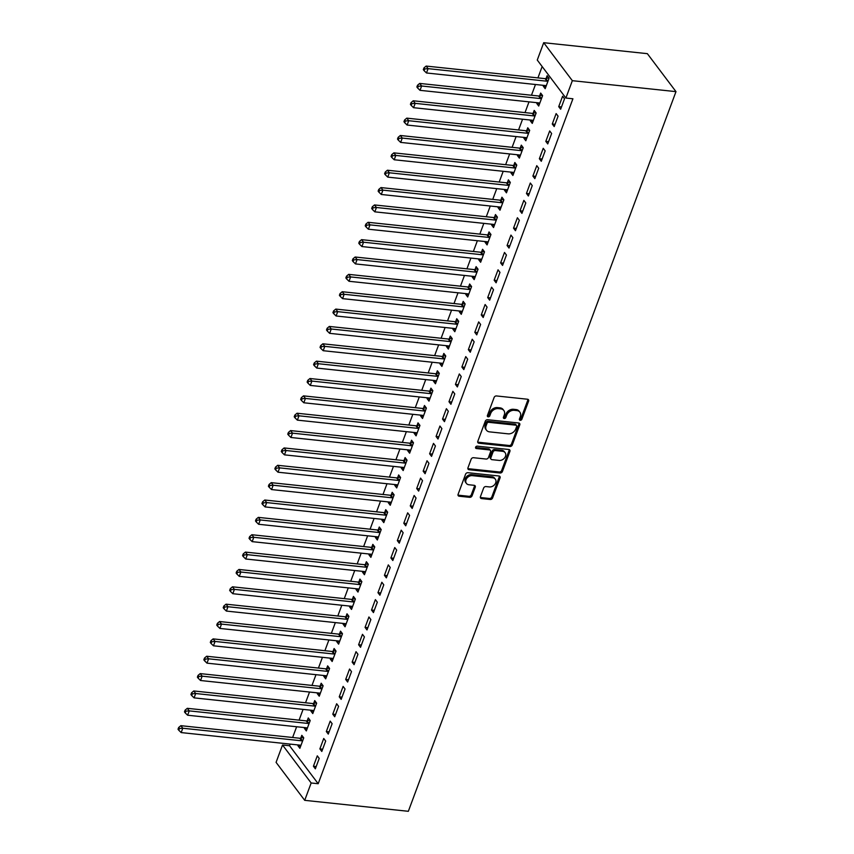 <?xml version="1.0" encoding="UTF-8"?>
<svg xmlns="http://www.w3.org/2000/svg" width="854" height="854" viewBox="0 0 854 854"><rect width="100%" height="100%" fill="white"/><g stroke="black" fill="none" stroke-linecap="round" stroke-linejoin="round"><path stroke-width="1.28" d="M520.225 420.285A1.388 1.078 143 0 0 521.869 419.218L528.605 401.113A1.986 1.537 143 0 0 527.516 399.234L496.473 395.946A1.986 1.537 143 0 0 494.114 397.473L487.388 415.567A1.388 1.078 143 0 0 489.801 415.823L490.666 413.485A6.362 4.91 143 0 1 498.213 408.618L500.807 408.885A6.362 4.91 143 0 1 503.849 410.518A6.362 4.91 143 0 1 504.287 414.927L503.422 417.264A1.388 1.078 143 0 0 505.835 417.521L506.71 415.183A6.362 4.91 143 0 1 514.247 410.315L516.841 410.582A6.362 4.91 143 0 1 519.894 412.204A6.362 4.91 143 0 1 520.332 416.624L519.456 418.962A1.388 1.078 143 0 0 520.225 420.285M519.381 419.25A1.388 1.078 143 0 0 521.1 418.193L527.825 400.088A1.986 1.537 143 0 0 527.932 399.33M487.314 415.855A1.388 1.078 143 0 0 489.022 414.798L489.897 412.461L490.666 413.485M503.348 417.553A1.388 1.078 143 0 0 505.066 416.496L505.931 414.158L506.71 415.183M480.428 496.697A1.986 1.537 143 0 0 481.517 498.576L490.217 499.494A1.986 1.537 143 0 0 492.577 497.978L500.06 477.877A1.986 1.537 143 0 0 498.971 475.988L467.928 472.7A1.986 1.537 143 0 0 465.569 474.226L458.096 494.327A1.986 1.537 143 0 0 459.185 496.217L469.7 497.327A1.986 1.537 143 0 0 472.059 495.811L475.262 487.207A1.986 1.537 143 0 0 474.173 485.318L468.953 484.762A5.316 4.11 143 0 1 466.401 483.407A5.316 4.11 143 0 1 466.882 478.208A5.316 4.11 143 0 1 472.347 475.646L492.779 477.813A5.316 4.11 143 0 1 495.331 479.169A5.316 4.11 143 0 1 494.85 484.367A5.316 4.11 143 0 1 489.385 486.929L485.979 486.566A1.986 1.537 143 0 0 483.62 488.082L480.428 496.697M318.19 783.726L572.917 98.776L565.892 98.039L537.262 60.058L543.71 42.7L647.353 53.663L675.984 91.634L408.34 811.3L304.707 800.337L311.155 782.979L318.19 783.726L289.559 745.745L282.525 745.008L311.155 782.979M565.892 98.039L572.34 80.682L675.984 91.634M509.923 446.514A1.986 1.537 143 0 0 512.283 444.987L519.766 424.886A1.986 1.537 143 0 0 518.677 422.997L487.634 419.72A1.986 1.537 143 0 0 485.275 421.236L477.802 441.347A1.986 1.537 143 0 0 478.891 443.226L509.923 446.514L509.155 445.489A1.986 1.537 143 0 0 511.514 443.963L518.986 423.862A1.986 1.537 143 0 0 519.093 423.104M509.913 451.382L502.43 471.483A1.986 1.537 143 0 1 500.07 473.009L469.038 469.721A1.986 1.537 143 0 1 467.949 467.832L471.152 459.228A1.986 1.537 143 0 1 473.511 457.712L486.097 459.046A1.986 1.537 143 0 0 488.456 457.52L490.57 451.809A1.986 1.537 143 0 0 489.481 449.93L476.383 448.542A1.388 1.078 143 0 1 477.269 446.151L508.824 449.492A1.986 1.537 143 0 1 509.913 451.382L509.133 450.357L501.661 470.458L502.43 471.483M319.876 748.894L321.809 751.456L325.684 741.048L323.741 738.475L319.876 748.894L322.652 749.193M304.686 727.597L304.398 728.366L306.33 730.928L310.205 720.52L308.273 717.947L307.226 720.765M332.782 714.179L334.715 716.741L338.59 706.333L336.657 703.76L332.782 714.179L335.558 714.478M317.592 692.882L317.304 693.651L319.247 696.213L323.111 685.805L321.179 683.232L320.133 686.05M345.689 679.464L347.631 682.026L351.506 671.618L349.564 669.045L345.689 679.464L348.475 679.752M330.498 658.167L330.22 658.936L332.153 661.498L336.028 651.09L334.095 648.517L333.049 651.335M358.605 644.749L360.537 647.311L364.412 636.903L362.48 634.33L358.605 644.749L361.381 645.037M343.415 623.452L343.127 624.221L345.059 626.783L348.934 616.374L347.002 613.802L345.955 616.609M371.511 610.034L373.454 612.596L377.319 602.187L375.386 599.615L371.511 610.034L374.298 610.322M356.321 588.737L356.043 589.506L357.975 592.068L361.85 581.659L359.918 579.087L358.872 581.894M384.428 575.318L386.36 577.88L390.235 567.462L388.303 564.9L384.428 575.318L387.204 575.607M369.238 554.022L368.949 554.79L370.882 557.352L374.757 546.934L372.824 544.372L371.778 547.179M397.334 540.603L399.266 543.165L403.141 532.747L401.209 530.185L397.334 540.603L400.12 540.892M382.144 519.307L381.866 520.075L383.798 522.637L387.673 512.219L385.73 509.657L384.695 512.464M410.251 505.888L412.183 508.45L416.058 498.031L414.126 495.469L410.251 505.888L413.026 506.176M395.06 484.592L394.772 485.36L396.704 487.922L400.579 477.503L398.647 474.941L397.601 477.749M423.157 471.162L425.089 473.735L428.964 463.316L427.032 460.754L423.157 471.162L425.932 471.461M407.966 449.877L407.678 450.634L409.621 453.207L413.485 442.788L411.553 440.226L410.507 443.034M436.074 436.447L438.006 439.02L441.881 428.601L439.938 426.039L436.074 436.447L438.849 436.746M420.883 415.161L420.595 415.919L422.527 418.492L426.402 408.073L424.47 405.511L423.424 408.319M448.98 401.732L450.912 404.305L454.787 393.886L452.855 391.324L448.98 401.732L451.755 402.031M433.789 380.446L433.501 381.204L435.444 383.777L439.308 373.358L437.376 370.796L436.33 373.604M461.886 367.017L463.829 369.59L467.693 359.171L465.761 356.609L461.886 367.017L464.672 367.316M446.695 345.721L446.418 346.489L448.35 349.062L452.225 338.643L450.293 336.081L449.247 338.889M474.803 332.302L476.735 334.875L480.61 324.456L478.678 321.894L474.803 332.302L477.578 332.601M459.612 311.005L459.324 311.774L461.256 314.336L465.131 303.928L463.199 301.355L462.153 304.173M487.709 297.587L489.652 300.149L493.516 289.741L491.584 287.168L487.709 297.587L490.495 297.886M472.518 276.29L472.241 277.059L474.173 279.621L478.048 269.213L476.105 266.64L475.07 269.458M500.625 262.872L502.558 265.434L506.433 255.026L504.5 252.453L500.625 262.872L503.401 263.171M485.435 241.575L485.147 242.344L487.079 244.906L490.954 234.498L489.022 231.925L487.976 234.743M513.532 228.157L515.464 230.719L519.339 220.311L517.407 217.738L513.532 228.157L516.318 228.445M498.341 206.86L498.063 207.629L499.996 210.191L503.871 199.783L501.928 197.21L500.882 200.017M526.448 193.442L528.38 196.004L532.255 185.596L530.313 183.023L526.448 193.442L529.224 193.73M511.258 172.145L510.97 172.914L512.902 175.476L516.777 165.068L514.845 162.495L513.798 165.302M539.354 158.727L541.287 161.289L545.162 150.87L543.229 148.308L539.354 158.727L542.13 159.015M524.164 137.43L523.876 138.199L525.818 140.761L529.683 130.342L527.751 127.78L526.704 130.587M552.271 124.011L554.203 126.573L558.078 116.155L556.135 113.593L552.271 124.011L555.047 124.3M537.081 102.715L536.792 103.483L538.725 106.045L542.6 95.627L540.667 93.065L539.621 95.872M542.151 66.548L537.935 77.895M535.469 84.503L531.476 95.253M529.01 101.861L525.018 112.611M522.563 119.218L518.559 129.968M516.104 136.576L512.112 147.326M509.646 153.933L505.653 164.683M503.198 171.291L499.195 182.041M496.74 188.649L492.737 199.398M490.281 206.006L486.289 216.756M483.823 223.364L479.831 234.113M477.375 240.721L473.372 251.471M470.917 258.079L466.924 268.829M464.459 275.436L460.466 286.186M458.011 292.794L454.008 303.544M451.552 310.162L447.549 320.901M445.094 327.52L441.102 338.259M438.636 344.877L434.643 355.616M432.188 362.235L428.185 372.974M425.73 379.592L421.737 390.331M419.271 396.95L415.279 407.689M412.824 414.307L408.82 425.046M406.365 431.665L402.362 442.415M399.907 449.023L395.914 459.772M393.448 466.38L389.456 477.13M387.001 483.738L382.998 494.487M380.542 501.095L376.55 511.845M374.084 518.453L370.092 529.202M367.626 535.81L363.633 546.56M361.178 553.168L357.175 563.918M354.72 570.525L350.727 581.275M348.261 587.883L344.269 598.633M341.813 605.24L337.81 615.99M335.355 622.598L331.352 633.348M328.897 639.956L324.904 650.705M322.438 657.313L318.446 668.063M315.991 674.671L311.988 685.42M309.532 692.028L305.54 702.778M303.074 709.386L299.081 720.135M296.626 726.754L292.623 737.493M290.168 744.112L289.559 745.745M543.528 85.357L543.251 86.126L545.183 88.688L549.058 78.269L547.115 75.707L546.08 78.515M558.719 106.654L560.651 109.216L564.526 98.797L562.594 96.235L558.719 106.654L561.505 106.942M530.622 120.072L530.334 120.841L532.266 123.403L536.141 112.984L534.209 110.422L533.163 113.23M545.813 141.369L547.745 143.931L551.62 133.512L549.688 130.95L545.813 141.369L548.588 141.657M517.705 154.787L517.428 155.556L519.36 158.118L523.235 147.699L521.303 145.137L520.257 147.945M532.896 176.084L534.839 178.646L538.703 168.238L536.771 165.665L532.896 176.084L535.682 176.372M504.799 189.503L504.511 190.271L506.443 192.833L510.318 182.425L508.386 179.852L507.34 182.66M519.99 210.799L521.922 213.361L525.797 202.953L523.865 200.38L519.99 210.799L522.765 211.087M491.883 224.218L491.605 224.986L493.537 227.548L497.412 217.14L495.48 214.567L494.434 217.375M507.073 245.514L509.016 248.076L512.891 237.668L510.948 235.096L507.073 245.514L509.859 245.803M478.977 258.933L478.688 259.701L480.631 262.263L484.496 251.855L482.563 249.283L481.517 252.101M494.167 280.229L496.099 282.791L499.974 272.383L498.042 269.811L494.167 280.229L496.943 280.528M466.07 293.648L465.782 294.416L467.714 296.978L471.589 286.57L469.657 283.998L468.611 286.816M481.261 314.945L483.193 317.507L487.068 307.098L485.125 304.526L481.261 314.945L484.037 315.243M453.154 328.363L452.866 329.132L454.808 331.704L458.683 321.285L456.741 318.723L455.694 321.531M468.344 349.66L470.276 352.232L474.151 341.813L472.219 339.251L468.344 349.66L471.13 349.959M440.248 363.089L439.959 363.847L441.892 366.419L445.767 356.001L443.834 353.439L442.788 356.246M455.438 384.375L457.37 386.947L461.245 376.529L459.313 373.967L455.438 384.375L458.214 384.674M427.331 397.804L427.053 398.562L428.986 401.134L432.861 390.716L430.918 388.154L429.882 390.961M442.521 419.09L444.454 421.662L448.329 411.244L446.396 408.682L442.521 419.09L445.308 419.389M414.425 432.519L414.137 433.277L416.069 435.85L419.944 425.431L418.012 422.869L416.965 425.676M429.615 453.805L431.548 456.378L435.423 445.959L433.49 443.397L429.615 453.805L432.391 454.104M401.508 467.234L401.231 467.992L403.163 470.565L407.038 460.146L405.106 457.584L404.059 460.391M416.699 488.52L418.641 491.093L422.506 480.674L420.574 478.112L416.699 488.52L419.485 488.819M388.602 501.949L388.314 502.718L390.257 505.28L394.121 494.861L392.189 492.299L391.143 495.106M403.793 523.246L405.725 525.808L409.6 515.389L407.668 512.827L403.793 523.246L406.568 523.534M375.696 536.664L375.408 537.433L377.34 539.995L381.215 529.576L379.283 527.014L378.237 529.822M390.886 557.961L392.819 560.523L396.694 550.104L394.751 547.542L390.886 557.961L393.662 558.249M362.779 571.379L362.491 572.148L364.434 574.71L368.298 564.291L366.366 561.729L365.32 564.537M377.97 592.676L379.902 595.238L383.777 584.819L381.845 582.257L377.97 592.676L380.745 592.964M349.873 606.094L349.585 606.863L351.517 609.425L355.392 599.017L353.46 596.444L352.414 599.252M365.064 627.391L366.996 629.953L370.871 619.545L368.928 616.972L365.064 627.391L367.839 627.679M336.956 640.81L336.679 641.578L338.611 644.14L342.486 633.732L340.543 631.159L339.497 633.967M352.147 662.106L354.079 664.668L357.954 654.26L356.022 651.687L352.147 662.106L354.933 662.394M324.05 675.525L323.762 676.293L325.694 678.855L329.569 668.447L327.637 665.874L326.591 668.693M339.241 696.821L341.173 699.383L345.048 688.975L343.116 686.402L339.241 696.821L342.016 697.12M311.134 710.24L310.856 711.008L312.788 713.57L316.663 703.162L314.72 700.59L313.685 703.408M326.324 731.536L328.267 734.098L332.131 723.69L330.199 721.118L326.324 731.536L329.11 731.835M298.227 744.955L297.939 745.723L299.871 748.296L303.746 737.877L301.814 735.315L300.768 738.123M313.418 766.251L315.35 768.824L319.225 758.405L317.293 755.843L313.418 766.251L316.193 766.55M304.707 800.337L276.077 762.366L282.525 745.008M572.34 80.682L543.71 42.7M543.251 86.126L546.026 86.414M536.792 103.483L539.568 103.772M530.334 120.841L533.109 121.129M523.876 138.199L526.662 138.487M517.428 155.556L520.203 155.844M510.97 172.914L513.745 173.202M504.511 190.271L507.297 190.559M498.063 207.629L500.839 207.917M491.605 224.986L494.381 225.275M485.147 242.344L487.922 242.632M478.688 259.701L481.475 260M472.241 277.059L475.016 277.358M465.782 294.416L468.558 294.715M459.324 311.774L462.11 312.073M452.866 329.132L455.652 329.43M446.418 346.489L449.193 346.788M439.959 363.847L442.735 364.146M433.501 381.204L436.287 381.503M427.053 398.562L429.829 398.861M420.595 415.919L423.37 416.218M414.137 433.277L416.923 433.576M407.678 450.634L410.464 450.933M401.231 467.992L404.006 468.291M394.772 485.36L397.548 485.648M388.314 502.718L391.1 503.006M381.866 520.075L384.642 520.364M375.408 537.433L378.183 537.721M368.949 554.79L371.736 555.079M362.491 572.148L365.277 572.436M356.043 589.506L358.819 589.794M349.585 606.863L352.36 607.151M343.127 624.221L345.913 624.509M336.679 641.578L339.454 641.866M330.22 658.936L332.996 659.224M323.762 676.293L326.538 676.592M317.304 693.651L320.09 693.95M310.856 711.008L313.631 711.307M304.398 728.366L307.173 728.665M297.939 745.723L300.725 746.022M519.894 412.204L519.115 411.18A6.362 4.91 143 0 0 516.062 409.557L516.841 410.582M505.931 414.158A6.362 4.91 143 0 1 513.478 409.29L516.062 409.557M503.849 410.518L503.081 409.482A6.362 4.91 143 0 0 500.028 407.86L500.807 408.885M489.897 412.461A6.362 4.91 143 0 1 497.444 407.593L500.028 407.86M477.696 442.094A1.986 1.537 143 0 0 478.123 442.201L509.155 445.489M516.649 426.498A1.388 1.078 143 0 0 515.891 425.185L488.648 422.303A1.388 1.078 143 0 0 486.993 423.37L486.075 425.836A6.362 4.91 143 0 0 486.513 430.245A6.362 4.91 143 0 0 489.566 431.868L508.183 433.843A6.362 4.91 143 0 0 515.731 428.975L516.649 426.498M516.553 425.538L515.784 424.513A1.388 1.078 143 0 0 515.111 424.16L515.891 425.185M486.513 430.245L485.745 429.22A6.362 4.91 143 0 1 485.307 424.812L486.225 422.335A1.388 1.078 143 0 1 487.869 421.278L515.111 424.16M467.843 468.59A1.986 1.537 143 0 0 468.27 468.697L499.302 471.974A1.986 1.537 143 0 0 501.661 470.458M490.442 450.432L489.662 449.407A1.986 1.537 143 0 0 488.712 448.905L475.603 447.517L476.383 448.542M499.152 460.423A5.316 4.11 143 0 0 504.618 457.872A5.316 4.11 143 0 0 505.098 452.663A5.316 4.11 143 0 0 502.547 451.307L495.341 450.549A1.986 1.537 143 0 0 492.993 452.065L490.869 457.776A1.986 1.537 143 0 0 491.957 459.665L499.152 460.423M505.098 452.663L504.319 451.638A5.316 4.11 143 0 0 501.768 450.282L502.547 451.307M491.007 459.153L490.228 458.128A1.986 1.537 143 0 1 490.089 456.751L492.214 451.04A1.986 1.537 143 0 1 494.573 449.524L501.768 450.282M509.133 450.357A1.986 1.537 143 0 0 509.24 449.599M495.331 479.169L494.551 478.144A5.316 4.11 143 0 0 492 476.788L492.779 477.813M466.401 483.407L465.633 482.382A5.316 4.11 143 0 1 466.113 477.183A5.316 4.11 143 0 1 471.568 474.621L492 476.788M457.99 495.085A1.986 1.537 143 0 0 458.417 495.192L468.931 496.302A1.986 1.537 143 0 0 471.291 494.786L474.493 486.172A1.986 1.537 143 0 0 474.589 485.424M480.322 497.444A1.986 1.537 143 0 0 480.738 497.551L489.449 498.469A1.986 1.537 143 0 0 491.808 496.953L499.28 476.842A1.986 1.537 143 0 0 499.387 476.094M548.727 77.842L545.781 78.589A2.028 1.569 -37 0 1 545.076 78.643L426.157 66.068L428.089 68.64L426.477 72.974L545.396 85.549A2.028 1.569 -37 0 1 546.005 85.752L546.229 85.88M548.012 81.087L547.713 81.162A2.028 1.569 -37 0 1 547.008 81.215L428.089 68.64L424.737 68.928L423.968 67.904L423.317 69.633L424.096 70.668L424.737 68.928M426.477 72.974L424.096 70.668M423.968 67.904L426.157 66.068M542.269 95.2L539.322 95.947A2.028 1.569 -37 0 1 538.618 96L419.698 83.425L421.63 85.998L420.019 90.332L538.938 102.907A2.028 1.569 -37 0 1 539.547 103.11L539.771 103.238M541.553 98.445L541.255 98.52A2.028 1.569 -37 0 1 540.55 98.573L421.63 85.998L418.289 86.286L417.51 85.261L416.869 86.991L417.638 88.026L418.289 86.286M420.019 90.332L417.638 88.026M417.51 85.261L419.698 83.425M535.821 112.557L532.864 113.304A2.028 1.569 -37 0 1 532.17 113.368L413.24 100.783L415.183 103.355L413.56 107.689L532.49 120.265A2.028 1.569 -37 0 1 533.099 120.467L533.312 120.595M535.095 115.802L534.807 115.877A2.028 1.569 -37 0 1 534.102 115.93L415.183 103.355L411.831 103.644L411.052 102.619L410.411 104.348L411.19 105.384L411.831 103.644M413.56 107.689L411.19 105.384M411.052 102.619L413.24 100.783M529.363 129.915L526.416 130.662A2.028 1.569 -37 0 1 525.712 130.726L406.792 118.14L408.724 120.713L407.112 125.047L526.032 137.622A2.028 1.569 -37 0 1 526.64 137.825L526.854 137.953M528.647 133.16L528.348 133.235A2.028 1.569 -37 0 1 527.644 133.288L408.724 120.713L405.372 121.001L404.604 119.976L403.953 121.706L404.732 122.741L405.372 121.001M407.112 125.047L404.732 122.741M404.604 119.976L406.792 118.14M522.904 147.272L519.958 148.02A2.028 1.569 -37 0 1 519.253 148.084L400.334 135.498L402.266 138.07L400.654 142.404L519.574 154.99A2.028 1.569 -37 0 1 520.182 155.182L520.406 155.311M522.189 150.517L521.89 150.592A2.028 1.569 -37 0 1 521.186 150.646L402.266 138.07L398.925 138.359L398.145 137.334L397.505 139.074L398.274 140.099L398.925 138.359M400.654 142.404L398.274 140.099M398.145 137.334L400.334 135.498M516.457 164.63L513.5 165.377A2.028 1.569 -37 0 1 512.795 165.441L393.875 152.866L395.808 155.428L394.196 159.762L513.115 172.348A2.028 1.569 -37 0 1 513.724 172.54L513.948 172.668M515.731 167.875L515.432 167.95A2.028 1.569 -37 0 1 514.738 168.003L395.808 155.428L392.466 155.716L391.687 154.691L391.047 156.431L391.815 157.456L392.466 155.716M394.196 159.762L391.815 157.456M391.687 154.691L393.875 152.866M509.998 181.987L507.041 182.735A2.028 1.569 -37 0 1 506.347 182.799L387.428 170.224L389.36 172.786L387.748 177.12L506.668 189.705A2.028 1.569 -37 0 1 507.276 189.898L507.489 190.026M509.272 185.233L508.984 185.307A2.028 1.569 -37 0 1 508.279 185.361L389.36 172.786L386.008 173.074L385.239 172.049L384.588 173.789L385.367 174.814L386.008 173.074M387.748 177.12L385.367 174.814M385.239 172.049L387.428 170.224M503.54 199.345L500.593 200.092A2.028 1.569 -37 0 1 499.889 200.156L380.969 187.581L382.902 190.143L381.29 194.477L500.209 207.063A2.028 1.569 -37 0 1 500.818 207.255L501.042 207.383M502.825 202.59L502.526 202.665A2.028 1.569 -37 0 1 501.821 202.718L382.902 190.143L379.55 190.431L378.781 189.407L378.13 191.147L378.909 192.171L379.55 190.431M381.29 194.477L378.909 192.171M378.781 189.407L380.969 187.581M497.081 216.702L494.135 217.46A2.028 1.569 -37 0 1 493.431 217.514L374.511 204.939L376.443 207.501L374.831 211.845L493.751 224.421A2.028 1.569 -37 0 1 494.359 224.613L494.583 224.741M496.366 219.948L496.067 220.022A2.028 1.569 -37 0 1 495.363 220.076L376.443 207.501L373.102 207.789L372.323 206.764L371.682 208.504L372.451 209.529L373.102 207.789M374.831 211.845L372.451 209.529M372.323 206.764L374.511 204.939M490.634 234.06L487.677 234.818A2.028 1.569 -37 0 1 486.983 234.871L368.053 222.296L369.995 224.858L368.373 229.203L487.303 241.778A2.028 1.569 -37 0 1 487.912 241.97L488.125 242.098M489.908 237.305L489.62 237.38A2.028 1.569 -37 0 1 488.915 237.433L369.995 224.858L366.644 225.146L365.864 224.122L365.224 225.862L365.992 226.886L366.644 225.146M368.373 229.203L365.992 226.886M365.864 224.122L368.053 222.296M484.175 251.418L481.229 252.176A2.028 1.569 -37 0 1 480.524 252.229L361.605 239.654L363.537 242.216L361.925 246.56L480.845 259.136A2.028 1.569 -37 0 1 481.453 259.328L481.667 259.456M483.46 254.663L483.161 254.738A2.028 1.569 -37 0 1 482.457 254.791L363.537 242.216L360.185 242.504L359.417 241.479L358.765 243.219L359.545 244.244L360.185 242.504M361.925 246.56L359.545 244.244M359.417 241.479L361.605 239.654M477.717 268.775L474.771 269.533A2.028 1.569 -37 0 1 474.066 269.586L355.147 257.011L357.079 259.573L355.467 263.918L474.386 276.493A2.028 1.569 -37 0 1 474.995 276.685L475.219 276.813M477.002 272.02L476.703 272.095A2.028 1.569 -37 0 1 475.998 272.148L357.079 259.573L353.737 259.862L352.958 258.837L352.318 260.577L353.086 261.602L353.737 259.862M355.467 263.918L353.086 261.602M352.958 258.837L355.147 257.011M471.269 286.133L468.312 286.891A2.028 1.569 -37 0 1 467.608 286.944L348.688 274.369L350.62 276.931L349.008 281.276L467.928 293.851A2.028 1.569 -37 0 1 468.536 294.043L468.761 294.171M470.543 289.378L470.244 289.453A2.028 1.569 -37 0 1 469.551 289.506L350.62 276.931L347.279 277.219L346.5 276.194L345.859 277.934L346.628 278.959L347.279 277.219M349.008 281.276L346.628 278.959M346.5 276.194L348.688 274.369M464.811 303.49L461.854 304.248A2.028 1.569 -37 0 1 461.16 304.302L342.23 291.726L344.173 294.288L342.561 298.633L461.48 311.208A2.028 1.569 -37 0 1 462.089 311.4L462.302 311.529M464.085 306.735L463.797 306.81A2.028 1.569 -37 0 1 463.092 306.864L344.173 294.288L340.821 294.577L340.052 293.552L339.401 295.292L340.18 296.317L340.821 294.577M342.561 298.633L340.18 296.317M340.052 293.552L342.23 291.726M458.352 320.848L455.406 321.606A2.028 1.569 -37 0 1 454.702 321.659L335.782 309.084L337.714 311.646L336.102 315.991L455.022 328.566A2.028 1.569 -37 0 1 455.63 328.758L455.855 328.886M457.637 324.093L457.338 324.168A2.028 1.569 -37 0 1 456.634 324.221L337.714 311.646L334.362 311.934L333.594 310.909L332.943 312.649L333.722 313.674L334.362 311.934M336.102 315.991L333.722 313.674M333.594 310.909L335.782 309.084M451.894 338.216L448.948 338.963A2.028 1.569 -37 0 1 448.243 339.017L329.324 326.441L331.256 329.003L329.644 333.348L448.563 345.923A2.028 1.569 -37 0 1 449.172 346.116L449.396 346.244M451.179 341.451L450.88 341.525A2.028 1.569 -37 0 1 450.175 341.579L331.256 329.003L327.915 329.302L327.135 328.267L326.495 330.007L327.263 331.032L327.915 329.302M329.644 333.348L327.263 331.032M327.135 328.267L329.324 326.441M445.446 355.574L442.489 356.321A2.028 1.569 -37 0 1 441.785 356.374L322.865 343.799L324.808 346.361L323.186 350.706L442.116 363.281A2.028 1.569 -37 0 1 442.724 363.473L442.938 363.601M444.72 358.808L444.422 358.883A2.028 1.569 -37 0 1 443.728 358.936L324.808 346.361L321.456 346.66L320.677 345.624L320.036 347.364L320.805 348.389L321.456 346.66M323.186 350.706L320.805 348.389M320.677 345.624L322.865 343.799M438.988 372.931L436.042 373.678A2.028 1.569 -37 0 1 435.337 373.732L316.418 361.157L318.35 363.719L316.738 368.063L435.657 380.638A2.028 1.569 -37 0 1 436.266 380.831L436.479 380.959M438.262 376.166L437.974 376.24A2.028 1.569 -37 0 1 437.269 376.304L318.35 363.719L314.998 364.017L314.229 362.982L313.578 364.722L314.357 365.747L314.998 364.017M316.738 368.063L314.357 365.747M314.229 362.982L316.418 361.157M432.53 390.289L429.583 391.036A2.028 1.569 -37 0 1 428.879 391.089L309.959 378.514L311.891 381.076L310.28 385.421L429.199 397.996A2.028 1.569 -37 0 1 429.808 398.188L430.032 398.316M431.814 393.523L431.516 393.598A2.028 1.569 -37 0 1 430.811 393.662L311.891 381.076L308.54 381.375L307.771 380.34L307.13 382.08L307.899 383.104L308.54 381.375M310.28 385.421L307.899 383.104M307.771 380.34L309.959 378.514M426.071 407.646L423.125 408.393A2.028 1.569 -37 0 1 422.42 408.447L303.501 395.872L305.433 398.434L303.821 402.778L422.741 415.354A2.028 1.569 -37 0 1 423.349 415.546L423.573 415.684M425.356 410.881L425.057 410.955A2.028 1.569 -37 0 1 424.363 411.02L305.433 398.434L302.092 398.733L301.313 397.708L300.672 399.437L301.441 400.462L302.092 398.733M303.821 402.778L301.441 400.462M301.313 397.708L303.501 395.872M419.624 425.004L416.667 425.751A2.028 1.569 -37 0 1 415.973 425.804L297.043 413.229L298.985 415.802L297.363 420.136L416.293 432.711A2.028 1.569 -37 0 1 416.901 432.903L417.115 433.042M418.898 428.238L418.609 428.313A2.028 1.569 -37 0 1 417.905 428.377L298.985 415.802L295.633 416.09L294.865 415.065L294.214 416.795L294.993 417.819L295.633 416.09M297.363 420.136L294.993 417.819M294.865 415.065L297.043 413.229M413.165 442.361L410.219 443.109A2.028 1.569 -37 0 1 409.514 443.162L290.595 430.587L292.527 433.159L290.915 437.494L409.835 450.069A2.028 1.569 -37 0 1 410.443 450.261L410.667 450.4M412.45 445.596L412.151 445.671A2.028 1.569 -37 0 1 411.447 445.735L292.527 433.159L289.175 433.448L288.406 432.423L287.755 434.152L288.535 435.177L289.175 433.448M290.915 437.494L288.535 435.177M288.406 432.423L290.595 430.587M406.707 459.719L403.761 460.466A2.028 1.569 -37 0 1 403.056 460.519L284.136 447.944L286.069 450.517L284.457 454.851L403.376 467.426A2.028 1.569 -37 0 1 403.985 467.618L404.209 467.757M405.992 462.953L405.693 463.028A2.028 1.569 -37 0 1 404.988 463.092L286.069 450.517L282.727 450.805L281.948 449.78L281.308 451.51L282.076 452.535L282.727 450.805M284.457 454.851L282.076 452.535M281.948 449.78L284.136 447.944M400.259 477.076L397.302 477.824A2.028 1.569 -37 0 1 396.598 477.877L277.678 465.302L279.621 467.875L277.998 472.209L396.918 484.784A2.028 1.569 -37 0 1 397.537 484.987L397.75 485.115M399.533 480.311L399.234 480.396A2.028 1.569 -37 0 1 398.54 480.45L279.621 467.875L276.269 468.163L275.49 467.138L274.849 468.867L275.618 469.892L276.269 468.163M277.998 472.209L275.618 469.892M275.49 467.138L277.678 465.302M393.801 494.434L390.854 495.181A2.028 1.569 -37 0 1 390.15 495.235L271.23 482.659L273.163 485.232L271.551 489.566L390.47 502.141A2.028 1.569 -37 0 1 391.079 502.344L391.292 502.472M393.075 497.679L392.787 497.754A2.028 1.569 -37 0 1 392.082 497.807L273.163 485.232L269.811 485.52L269.042 484.496L268.391 486.225L269.17 487.25L269.811 485.52M271.551 489.566L269.17 487.25M269.042 484.496L271.23 482.659M387.342 511.792L384.396 512.539A2.028 1.569 -37 0 1 383.692 512.592L264.772 500.017L266.704 502.59L265.092 506.924L384.012 519.499A2.028 1.569 -37 0 1 384.62 519.702L384.844 519.83M386.627 515.037L386.328 515.111A2.028 1.569 -37 0 1 385.624 515.165L266.704 502.59L263.352 502.878L262.584 501.853L261.932 503.582L262.712 504.618L263.352 502.878M265.092 506.924L262.712 504.618M262.584 501.853L264.772 500.017M380.884 529.149L377.938 529.896A2.028 1.569 -37 0 1 377.233 529.96L258.314 517.375L260.246 519.947L258.634 524.281L377.553 536.856A2.028 1.569 -37 0 1 378.162 537.059L378.386 537.187M380.169 532.394L379.87 532.469A2.028 1.569 -37 0 1 379.176 532.522L260.246 519.947L256.905 520.235L256.125 519.211L255.485 520.94L256.253 521.975L256.905 520.235M258.634 524.281L256.253 521.975M256.125 519.211L258.314 517.375M374.436 546.507L371.479 547.254A2.028 1.569 -37 0 1 370.785 547.318L251.855 534.732L253.798 537.305L252.176 541.639L371.106 554.214A2.028 1.569 -37 0 1 371.714 554.417L371.928 554.545M373.71 549.752L373.422 549.827A2.028 1.569 -37 0 1 372.718 549.88L253.798 537.305L250.446 537.593L249.678 536.568L249.026 538.298L249.806 539.333L250.446 537.593M252.176 541.639L249.806 539.333M249.678 536.568L251.855 534.732M367.978 563.864L365.032 564.611A2.028 1.569 -37 0 1 364.327 564.675L245.408 552.09L247.34 554.662L245.728 558.996L364.647 571.572A2.028 1.569 -37 0 1 365.256 571.774L365.48 571.902M367.263 567.109L366.964 567.184A2.028 1.569 -37 0 1 366.259 567.237L247.34 554.662L243.988 554.951L243.219 553.926L242.568 555.666L243.347 556.691L243.988 554.951M245.728 558.996L243.347 556.691M243.219 553.926L245.408 552.09M361.52 581.222L358.573 581.969A2.028 1.569 -37 0 1 357.869 582.033L238.949 569.458L240.881 572.02L239.269 576.354L358.189 588.94A2.028 1.569 -37 0 1 358.797 589.132L359.022 589.26M360.804 584.467L360.505 584.542A2.028 1.569 -37 0 1 359.801 584.595L240.881 572.02L237.54 572.308L236.761 571.283L236.12 573.023L236.889 574.048L237.54 572.308M239.269 576.354L236.889 574.048M236.761 571.283L238.949 569.458M355.072 598.579L352.115 599.327A2.028 1.569 -37 0 1 351.41 599.391L232.491 586.815L234.423 589.377L232.811 593.711L351.731 606.297A2.028 1.569 -37 0 1 352.35 606.489L352.563 606.618M354.346 601.824L354.047 601.899A2.028 1.569 -37 0 1 353.353 601.953L234.423 589.377L231.082 589.666L230.302 588.641L229.662 590.381L230.431 591.406L231.082 589.666M232.811 593.711L230.431 591.406M230.302 588.641L232.491 586.815M348.613 615.937L345.656 616.684A2.028 1.569 -37 0 1 344.963 616.748L226.043 604.173L227.975 606.735L226.363 611.069L345.283 623.655A2.028 1.569 -37 0 1 345.891 623.847L346.105 623.975M347.888 619.182L347.599 619.257A2.028 1.569 -37 0 1 346.895 619.31L227.975 606.735L224.623 607.023L223.855 605.998L223.204 607.738L223.983 608.763L224.623 607.023M226.363 611.069L223.983 608.763M223.855 605.998L226.043 604.173M342.155 633.294L339.209 634.052A2.028 1.569 -37 0 1 338.504 634.106L219.585 621.531L221.517 624.093L219.905 628.437L338.824 641.012A2.028 1.569 -37 0 1 339.433 641.205L339.657 641.333M341.44 636.54L341.141 636.614A2.028 1.569 -37 0 1 340.436 636.668L221.517 624.093L218.165 624.381L217.396 623.356L216.745 625.096L217.524 626.121L218.165 624.381M219.905 628.437L217.524 626.121M217.396 623.356L219.585 621.531M335.697 650.652L332.75 651.41A2.028 1.569 -37 0 1 332.046 651.463L213.126 638.888L215.059 641.45L213.447 645.795L332.366 658.37A2.028 1.569 -37 0 1 332.975 658.562L333.199 658.69M334.981 653.897L334.683 653.972A2.028 1.569 -37 0 1 333.978 654.025L215.059 641.45L211.717 641.738L210.938 640.713L210.297 642.454L211.066 643.478L211.717 641.738M213.447 645.795L211.066 643.478M210.938 640.713L213.126 638.888M329.249 668.009L326.292 668.767A2.028 1.569 -37 0 1 325.598 668.821L206.668 656.246L208.611 658.808L206.988 663.152L325.918 675.727A2.028 1.569 -37 0 1 326.527 675.92L326.74 676.048M328.523 671.255L328.235 671.329A2.028 1.569 -37 0 1 327.53 671.383L208.611 658.808L205.259 659.096L204.48 658.071L203.839 659.811L204.608 660.836L205.259 659.096M206.988 663.152L204.608 660.836M204.48 658.071L206.668 656.246M322.791 685.367L319.844 686.125A2.028 1.569 -37 0 1 319.14 686.178L200.22 673.603L202.152 676.165L200.541 680.51L319.46 693.085A2.028 1.569 -37 0 1 320.069 693.277L320.282 693.405M322.075 688.612L321.777 688.687A2.028 1.569 -37 0 1 321.072 688.74L202.152 676.165L198.801 676.453L198.032 675.429L197.381 677.169L198.16 678.193L198.801 676.453M200.541 680.51L198.16 678.193M198.032 675.429L200.22 673.603M316.332 702.725L313.386 703.482A2.028 1.569 -37 0 1 312.681 703.536L193.762 690.961L195.694 693.523L194.082 697.867L313.002 710.443A2.028 1.569 -37 0 1 313.61 710.635L313.834 710.763M315.617 705.97L315.318 706.044A2.028 1.569 -37 0 1 314.614 706.098L195.694 693.523L192.353 693.811L191.574 692.786L190.933 694.526L191.702 695.551L192.353 693.811M194.082 697.867L191.702 695.551M191.574 692.786L193.762 690.961M309.885 720.082L306.928 720.84A2.028 1.569 -37 0 1 306.223 720.893L187.304 708.318L189.236 710.88L187.624 715.225L306.543 727.8A2.028 1.569 -37 0 1 307.152 727.992L307.376 728.12M309.159 723.327L308.86 723.402A2.028 1.569 -37 0 1 308.166 723.455L189.236 710.88L185.894 711.168L185.115 710.144L184.475 711.884L185.243 712.909L185.894 711.168M187.624 715.225L185.243 712.909M185.115 710.144L187.304 708.318M303.426 737.44L300.469 738.198A2.028 1.569 -37 0 1 299.775 738.251L180.856 725.676L182.788 728.238L181.176 732.583L300.096 745.158A2.028 1.569 -37 0 1 300.704 745.35L300.918 745.478M302.7 740.685L302.412 740.76A2.028 1.569 -37 0 1 301.708 740.813L182.788 728.238L179.436 728.526L178.667 727.501L178.016 729.241L178.796 730.266L179.436 728.526M181.176 732.583L178.796 730.266M178.667 727.501L180.856 725.676M521.1 418.193L521.869 419.218M489.022 414.798L489.801 415.823M505.066 416.496L505.835 417.521M513.478 409.29L514.247 410.315M497.444 407.593L498.213 408.618M527.825 400.088L528.605 401.113M478.123 442.201L478.891 443.226M518.986 423.862L519.766 424.886M511.514 443.963L512.283 444.987M487.869 421.278L488.648 422.303M486.225 422.335L486.993 423.37M485.307 424.812L486.075 425.836M499.302 471.974L500.07 473.009M468.27 468.697L469.038 469.721M488.712 448.905L489.481 449.93M494.573 449.524L495.341 450.549M492.214 451.04L492.993 452.065M490.089 456.751L490.869 457.776M471.568 474.621L472.347 475.646M474.493 486.172L475.262 487.207M471.291 494.786L472.059 495.811M468.931 496.302L469.7 497.327M458.417 495.192L459.185 496.217M499.28 476.842L500.06 477.877M491.808 496.953L492.577 497.978M489.449 498.469L490.217 499.494M480.738 497.551L481.517 498.576M545.781 78.589L547.713 81.162M545.076 78.643L547.008 81.215M539.322 95.947L541.255 98.52M538.618 96L540.55 98.573M532.864 113.304L534.807 115.877M532.17 113.368L534.102 115.93M526.416 130.662L528.348 133.235M525.712 130.726L527.644 133.288M519.958 148.02L521.89 150.592M519.253 148.084L521.186 150.646M513.5 165.377L515.432 167.95M512.795 165.441L514.738 168.003M507.041 182.735L508.984 185.307M506.347 182.799L508.279 185.361M500.593 200.092L502.526 202.665M499.889 200.156L501.821 202.718M494.135 217.46L496.067 220.022M493.431 217.514L495.363 220.076M487.677 234.818L489.62 237.38M486.983 234.871L488.915 237.433M481.229 252.176L483.161 254.738M480.524 252.229L482.457 254.791M474.771 269.533L476.703 272.095M474.066 269.586L475.998 272.148M468.312 286.891L470.244 289.453M467.608 286.944L469.551 289.506M461.854 304.248L463.797 306.81M461.16 304.302L463.092 306.864M455.406 321.606L457.338 324.168M454.702 321.659L456.634 324.221M448.948 338.963L450.88 341.525M448.243 339.017L450.175 341.579M442.489 356.321L444.422 358.883M441.785 356.374L443.728 358.936M436.042 373.678L437.974 376.24M435.337 373.732L437.269 376.304M429.583 391.036L431.516 393.598M428.879 391.089L430.811 393.662M423.125 408.393L425.057 410.955M422.42 408.447L424.363 411.02M416.667 425.751L418.609 428.313M415.973 425.804L417.905 428.377M410.219 443.109L412.151 445.671M409.514 443.162L411.447 445.735M403.761 460.466L405.693 463.028M403.056 460.519L404.988 463.092M397.302 477.824L399.234 480.396M396.598 477.877L398.54 480.45M390.854 495.181L392.787 497.754M390.15 495.235L392.082 497.807M384.396 512.539L386.328 515.111M383.692 512.592L385.624 515.165M377.938 529.896L379.87 532.469M377.233 529.96L379.176 532.522M371.479 547.254L373.422 549.827M370.785 547.318L372.718 549.88M365.032 564.611L366.964 567.184M364.327 564.675L366.259 567.237M358.573 581.969L360.505 584.542M357.869 582.033L359.801 584.595M352.115 599.327L354.047 601.899M351.41 599.391L353.353 601.953M345.656 616.684L347.599 619.257M344.963 616.748L346.895 619.31M339.209 634.052L341.141 636.614M338.504 634.106L340.436 636.668M332.75 651.41L334.683 653.972M332.046 651.463L333.978 654.025M326.292 668.767L328.235 671.329M325.598 668.821L327.53 671.383M319.844 686.125L321.777 688.687M319.14 686.178L321.072 688.74M313.386 703.482L315.318 706.044M312.681 703.536L314.614 706.098M306.928 720.84L308.86 723.402M306.223 720.893L308.166 723.455M300.469 738.198L302.412 740.76M299.775 738.251L301.708 740.813"/></g></svg>
